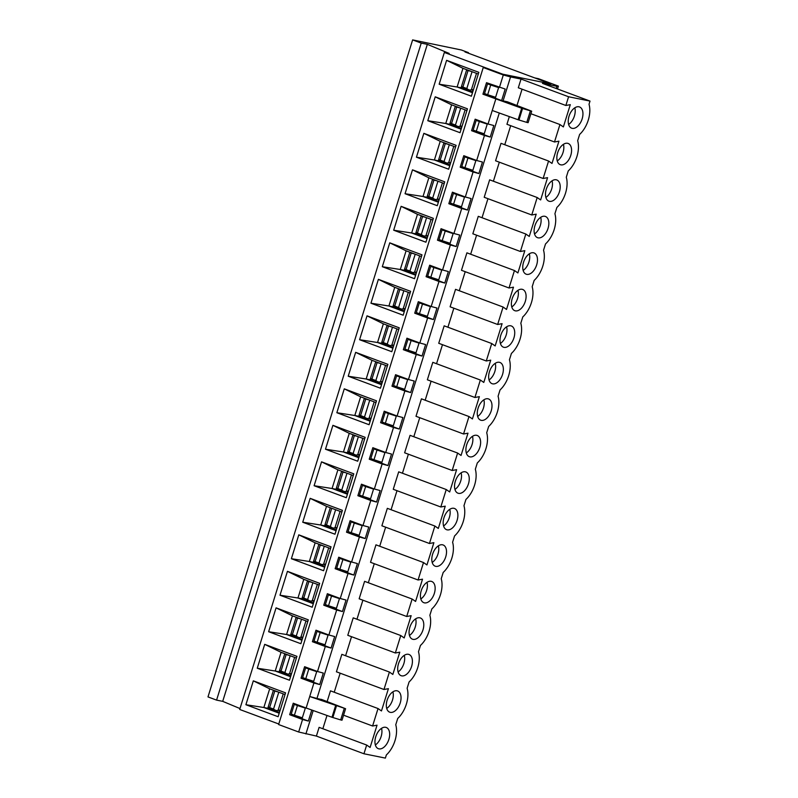 <?xml version="1.0" encoding="UTF-8"?>
<svg xmlns="http://www.w3.org/2000/svg" width="798" height="798" viewBox="0 0 798 798"><rect width="100%" height="100%" fill="white"/><g stroke="black" fill="none" stroke-linecap="round" stroke-linejoin="round"><path stroke-width="1.2" d="M472.725 91.92L461.124 87.6M473.174 90.503L471.149 89.745M473.324 90.014L472.785 89.815A10.184 5.975 110.4 0 0 473.254 89.685M473.354 89.925L472.785 89.815M466.93 88.628L461.164 87.461M461.354 128.428L449.753 124.099M461.803 127.002L459.778 126.244M461.952 126.513L461.414 126.313A10.184 5.975 110.4 0 0 461.882 126.184M461.982 126.433L461.414 126.313M455.558 125.136L449.793 123.969M449.992 164.927L438.381 160.607M450.431 163.5L448.406 162.752M450.581 163.011L450.042 162.812A10.184 5.975 110.4 0 0 450.511 162.682M450.611 162.932L450.042 162.812M444.187 161.635L438.421 160.468M438.621 201.425L427.01 197.106M439.06 199.999L437.035 199.251M439.219 199.52L438.681 199.32A10.184 5.975 110.4 0 0 439.149 199.191M439.239 199.43L438.681 199.32M432.825 198.133L427.06 196.966M427.249 237.924L415.648 233.605M427.698 236.507L425.673 235.749M427.848 236.018L427.309 235.819A10.184 5.975 110.4 0 0 427.778 235.689M427.878 235.929L427.309 235.819M421.454 234.632L415.688 233.465M415.888 274.432L404.277 270.103M416.327 273.006L414.302 272.248M416.476 272.517L415.938 272.317A10.184 5.975 110.4 0 0 416.406 272.188M416.506 272.437L415.938 272.317M410.082 271.13L404.317 269.973M404.516 310.931L392.905 306.612M404.955 309.504L402.93 308.756M405.105 309.016L404.566 308.816A10.184 5.975 110.4 0 0 405.035 308.686M405.135 308.936L404.566 308.816M398.721 307.639L392.945 306.472M393.145 347.429L381.534 343.11M393.594 346.003L391.569 345.255M393.743 345.524L393.205 345.325A10.184 5.975 110.4 0 0 393.673 345.195M393.763 345.434L393.205 345.325M387.349 344.138L381.584 342.97M381.773 383.928L370.172 379.609M382.222 382.511L380.197 381.753M382.372 382.023L381.833 381.823A10.184 5.975 110.4 0 0 382.302 381.693M382.402 381.933L381.833 381.823M375.978 380.636L370.212 379.469M370.412 420.436L358.801 416.107M370.851 419.01L368.826 418.252M371 418.521L370.462 418.322A10.184 5.975 110.4 0 0 370.93 418.192M371.03 418.441L370.462 418.322M364.606 417.135L358.841 415.977M359.04 456.935L347.429 452.616M359.479 455.508L357.454 454.75M359.639 455.02L359.1 454.82A10.184 5.975 110.4 0 0 359.559 454.69M359.659 454.94L359.1 454.82M353.245 453.643L347.479 452.476M347.669 493.433L336.068 489.114M348.118 492.007L346.093 491.259M348.267 491.528L347.729 491.329A10.184 5.975 110.4 0 0 348.197 491.199M348.287 491.438L347.729 491.329M341.873 490.142L336.108 488.975M336.297 529.932L324.696 525.613M336.746 528.515L334.721 527.757M336.896 528.027L336.357 527.827A10.184 5.975 110.4 0 0 336.826 527.697M336.926 527.937L336.357 527.827M330.502 526.64L324.736 525.473M324.936 566.44L313.325 562.111M325.375 565.014L323.35 564.256M325.524 564.525L324.986 564.326A10.184 5.975 110.4 0 0 325.454 564.196M325.554 564.445L324.986 564.326M319.13 563.139L313.365 561.982M313.564 602.939L301.953 598.62M314.003 601.512L311.978 600.754M314.163 601.024L313.624 600.824A10.184 5.975 110.4 0 0 314.093 600.695M314.183 600.944L313.624 600.824M307.769 599.647L302.003 598.48M302.193 639.437L290.592 635.118M302.642 638.011L300.617 637.263M302.791 637.532L302.252 637.333A10.184 5.975 110.4 0 0 302.721 637.203M302.821 637.442L302.252 637.333M296.397 636.146L290.632 634.979M290.831 675.936L279.22 671.617M291.27 674.519L289.245 673.761M291.42 674.031L290.881 673.831A10.184 5.975 110.4 0 0 291.35 673.702M291.45 673.941L290.881 673.831M285.026 672.644L279.26 671.477M279.46 712.444L267.849 708.115M279.899 711.018L277.874 710.26M280.048 710.529L279.509 710.33A10.184 5.975 110.4 0 0 279.978 710.2M280.078 710.439L279.509 710.33M273.664 709.143L267.889 707.986M471.159 71.371L468.047 70.553L462.9 87.082L461.483 86.443M468.047 70.553L466.631 69.915L468.705 70.453M473.394 89.785L471.478 89.476C470.411 90.453 468.845 90.134 466.81 88.538L462.9 87.082M459.788 107.87L456.675 107.052L451.528 123.58L450.112 122.942M456.675 107.052L455.259 106.423L457.334 106.952M462.022 126.284L460.117 125.984C459.04 126.952 457.483 126.643 455.439 125.037L451.528 123.58M448.426 144.368L445.304 143.56L440.157 160.079L438.74 159.45M443.897 142.912L445.962 143.45M443.888 142.922L445.304 143.56M450.651 162.792L448.745 162.483C447.668 163.45 446.112 163.141 444.067 161.535L440.157 160.079M437.055 180.867L433.942 180.059L428.795 196.587L427.369 195.949M433.942 180.059L432.526 179.42L434.591 179.959M439.289 199.291L437.374 198.981C436.297 199.959 434.74 199.64 432.706 198.034L428.795 196.587M425.683 217.375L422.571 216.557L417.424 233.086L416.007 232.447M422.571 216.557L421.154 215.919L423.229 216.458M427.918 235.789L426.012 235.48C424.935 236.457 423.369 236.138 421.334 234.542L417.424 233.086M414.322 253.874L411.199 253.056L406.052 269.584L404.636 268.946M411.199 253.056L409.783 252.427L411.858 252.956M416.546 272.288L414.641 271.978C413.564 272.956 412.007 272.647 409.963 271.041L406.052 269.584M402.95 290.372L399.828 289.564L394.681 306.083L393.264 305.454M399.828 289.564L398.411 288.926L400.486 289.455M405.185 308.796L403.269 308.487C402.192 309.454 400.636 309.145 398.591 307.539L394.681 306.083M391.579 326.871L388.466 326.063L383.319 342.591L381.903 341.953M388.466 326.063L387.05 325.424L389.125 325.963M393.813 345.295L391.898 344.985C390.83 345.963 389.264 345.644 387.23 344.038L383.319 342.591M380.207 363.379L377.095 362.561L371.948 379.09L370.531 378.452M377.095 362.561L375.678 361.923L377.753 362.462M382.442 381.793L380.536 381.484C379.459 382.461 377.903 382.142 375.858 380.546L371.948 379.09M368.846 399.878L365.723 399.06L360.576 415.588L359.16 414.95M364.307 398.421L366.382 398.96M364.307 398.431L365.723 399.06M371.07 418.292L369.165 417.982C368.087 418.96 366.531 418.651 364.486 417.045L360.576 415.588M357.474 436.376L354.352 435.568L349.205 452.087L347.788 451.459M352.945 434.92L355.01 435.459M352.935 434.93L354.352 435.568M359.708 454.8L357.793 454.491C356.716 455.459 355.16 455.149 353.115 453.543L349.205 452.087M346.103 472.875L342.99 472.067L337.843 488.595L336.427 487.957M342.99 472.067L341.574 471.428L343.649 471.967M348.337 491.299L346.422 490.989C345.354 491.967 343.788 491.648 341.753 490.042L337.843 488.595M332.277 508.466L334.741 509.383M336.965 527.797L335.06 527.488C333.983 528.466 332.427 528.146 330.382 526.54L325.055 524.456M331.619 508.565L326.472 525.094M323.37 545.882L320.247 545.064L315.1 561.593L313.684 560.954M320.247 545.064L318.831 544.435L320.906 544.964M325.594 564.296L323.689 563.986C322.611 564.964 321.055 564.645 319.01 563.049L315.1 561.593M311.998 582.38L308.886 581.572L303.739 598.091L302.312 597.463M308.886 581.572L307.459 580.934L309.534 581.463M314.232 600.804L312.317 600.495C311.24 601.463 309.684 601.153 307.639 599.547L303.739 598.091M300.627 618.879L297.514 618.071L292.367 634.6L290.951 633.961M296.098 617.423L298.173 617.971M296.098 617.433L297.514 618.071M302.861 637.303L300.956 636.994C299.878 637.971 298.312 637.652 296.277 636.046L292.367 634.6M289.265 655.387L286.143 654.569L280.996 671.098L279.579 670.46M286.143 654.569L284.726 653.931L286.801 654.47M291.489 673.801L289.584 673.492C288.507 674.47 286.951 674.15 284.906 672.544L280.996 671.098M277.894 691.886L274.771 691.068L269.624 707.597L268.208 706.958M274.771 691.068L273.355 690.44L275.43 690.968M280.128 710.3L278.213 709.991C277.135 710.968 275.579 710.649 273.534 709.053L269.624 707.597M297.425 705.542L305.345 708.115L302.322 717.821L294.412 715.237L297.425 705.542L294.282 704.365L305.454 707.746L302.043 718.719L308.347 721.063L311.779 710.02M444.346 52.449L449.154 53.426L427.339 44.339L421.224 43.102L412.626 39.9L461.284 49.975L468.446 52.638L464.945 51.93L550.889 83.92L502.79 74.194L444.346 52.449L239.709 709.472L278.771 724.005M486.61 94.324L486.431 94.892L495.309 98.194L498.73 87.231L495.309 98.194L501.613 100.548L505.194 89.047L486.511 82.693L482.93 94.184L521.683 108.239L531.687 111.191L507.478 101.825L501.613 100.548M475.239 130.832L475.059 131.391L483.947 134.702L487.359 123.74L483.947 134.702L490.241 137.047L493.822 125.545L488.037 123.989L495.827 98.982M463.867 167.331L463.698 167.899L472.576 171.201L475.987 160.238L472.576 171.201L478.88 173.545L482.461 162.044L476.665 160.488L484.456 135.48L490.241 137.047M452.506 203.829L452.326 204.398L461.204 207.699L464.626 196.737L461.204 207.699L467.508 210.044L471.089 198.552L465.304 196.986L473.084 171.989L478.88 173.545M441.134 240.328L440.955 240.896L449.843 244.198L453.254 233.235L449.843 244.198L456.137 246.542L459.718 235.051L453.932 233.495L461.723 208.487L467.508 210.044M429.763 276.836L429.593 277.395L438.471 280.706L441.883 269.744L438.471 280.706L444.775 283.051L448.356 271.549L442.561 269.993L450.351 244.986L456.137 246.542M418.391 313.335L418.222 313.903L427.1 317.205L430.511 306.242L427.1 317.205L433.404 319.549L436.985 308.048L431.189 306.492L438.98 281.485L444.775 283.051M407.03 349.833L406.85 350.402L415.728 353.704L419.149 342.741L415.728 353.704L422.032 356.048L425.613 344.556L419.828 342.99L427.608 317.993L433.404 319.549M395.658 386.332L395.479 386.9L404.367 390.202L407.778 379.24L404.367 390.202L410.661 392.546L414.242 381.055L408.456 379.499L416.247 354.492L422.032 356.048M384.287 422.84L384.117 423.399L392.995 426.711L396.406 415.748L392.995 426.711L399.299 429.055L402.88 417.554L397.085 415.997L404.875 390.99L410.661 392.546M372.915 459.339L372.746 459.907L381.624 463.209L385.035 452.247L381.624 463.209L387.928 465.553L391.509 454.052L385.713 452.496L393.504 427.489L399.299 429.055M361.554 495.837L361.374 496.406L370.252 499.708L373.673 488.745L370.252 499.708L376.556 502.052L380.137 490.561L374.352 488.994L382.132 463.997L387.928 465.553M350.182 532.336L350.003 532.904L358.891 536.206L362.302 525.244L358.891 536.206L365.185 538.55L368.766 527.059L362.98 525.503L370.771 500.496L376.556 502.052M338.811 568.844L338.641 569.403L347.519 572.715L350.93 561.752L347.519 572.715L353.823 575.059L357.404 563.558L351.609 562.001L359.399 536.994L365.185 538.55M327.449 605.343L327.27 605.901L336.148 609.213L339.569 598.251L336.148 609.213L342.452 611.557L346.033 600.056L340.247 598.5L348.028 573.493L353.823 575.059M316.078 641.841L315.898 642.41L324.776 645.712L328.197 634.749L324.776 645.712L331.08 648.056L334.661 636.565L328.876 634.999L336.666 610.001L342.452 611.557M304.706 678.34L304.527 678.908L313.415 682.21L316.826 671.248L313.415 682.21L319.719 684.554L323.3 673.063L317.504 671.507L325.295 646.5L331.08 648.056M302.322 717.821L302.043 718.719L289.664 714.699L302.552 719.497L298.661 732.005L316.397 736.075L363.948 753.771L385.374 758.1L386.362 754.938A21.885 12.838 -69.6 0 0 395.758 724.764L397.723 718.439A21.885 12.838 -69.6 0 0 407.13 688.255L409.095 681.941A21.885 12.838 -69.6 0 0 418.491 651.757L420.466 645.432A21.885 12.838 -69.6 0 0 429.863 615.258L431.838 608.934A21.885 12.838 -69.6 0 0 441.234 578.759L443.199 572.435A21.885 12.838 -69.6 0 0 452.606 542.251L454.571 535.937A21.885 12.838 -69.6 0 0 463.967 505.752L465.942 499.428A21.885 12.838 -69.6 0 0 475.339 469.254L477.314 462.93A21.885 12.838 -69.6 0 0 486.71 432.755L488.675 426.431A21.885 12.838 -69.6 0 0 498.082 396.247L500.047 389.933A21.885 12.838 -69.6 0 0 509.443 359.748L511.418 353.424A21.885 12.838 -69.6 0 0 520.815 323.25L522.78 316.926A21.885 12.838 -69.6 0 0 532.186 286.751L534.151 280.427A21.885 12.838 -69.6 0 0 543.548 250.243L545.523 243.929A21.885 12.838 -69.6 0 0 554.919 213.744L556.894 207.42A21.885 12.838 -69.6 0 0 566.291 177.246L568.256 170.922A21.885 12.838 -69.6 0 0 577.662 140.747L579.627 134.423A21.885 12.838 -69.6 0 0 589.024 104.249L590.011 101.087L568.585 96.758L565.862 105.486L570.301 104.658L563.368 126.932L559.937 124.528L554.5 141.984L558.939 141.166L551.997 163.44L548.565 161.026L543.129 178.483L547.568 177.665L540.635 199.939L537.194 197.525L531.757 214.981L536.196 214.163L529.264 236.437L525.832 234.023L520.396 251.49L524.835 250.662L517.892 272.936L514.461 270.532L509.024 287.988L513.463 287.17L506.521 309.444L503.089 307.031L497.653 324.487L502.092 323.669L495.159 345.943L491.728 343.529L486.281 360.985L490.72 360.167L483.788 382.442L480.356 380.028L474.92 397.494L479.359 396.666L472.416 418.94L468.985 416.536L463.548 433.992L467.987 433.174L461.045 455.449L457.613 453.035L452.177 470.491L456.616 469.673L449.683 491.947L446.252 489.533L440.805 506.989L445.244 506.171L438.311 528.446L434.88 526.032L429.444 543.498L433.883 542.67L426.94 564.944L423.509 562.54L418.072 579.996L422.511 579.178L415.578 601.453L412.137 599.039L406.701 616.495L411.14 615.677L404.207 637.951L400.776 635.537L395.339 652.993L399.778 652.175L392.835 674.45L389.404 672.036L383.968 689.502L388.407 688.674L381.464 710.948L378.033 708.544L372.596 726L377.035 725.183L370.102 747.457L366.671 745.043L363.948 753.771M412.626 39.9L207.989 696.913L216.577 700.115L421.224 43.102M273.425 690.22L267.789 708.305L279.4 712.624M308.796 669.043L316.716 671.617L305.644 667.866L308.796 669.043L305.774 678.739L302.622 677.572L305.644 667.866M313.694 681.312L305.774 678.739M284.796 653.722L279.16 671.806L275.23 671.008L281.046 652.325L264.697 644.345L296.926 656.345L289.494 680.225L257.255 668.225L264.697 644.345M296.397 658.041L281.046 652.325M257.255 668.225L275.23 671.008L290.582 676.724M279.16 671.806L290.771 676.125M320.168 632.545L328.078 635.118L317.015 631.368L320.168 632.545L317.145 642.24L313.993 641.063L317.015 631.368M325.065 644.814L317.145 642.24M296.158 617.223L290.532 635.298L286.592 634.51L292.417 615.827L276.068 607.847L308.297 619.837L300.866 643.717L268.627 631.727L276.068 607.847M307.769 621.542L292.417 615.827M268.627 631.727L286.592 634.51L301.953 640.225M290.532 635.298L302.143 639.617M331.539 596.036L339.449 598.61L328.387 594.869L331.539 596.036L328.517 605.742L325.365 604.565L328.387 594.869M336.427 608.315L328.517 605.742M307.529 580.715L301.903 598.799L297.963 598.001L303.779 579.328L287.44 571.338L319.669 583.338L312.227 607.218L279.998 595.218L287.44 571.338M319.14 585.034L303.779 579.328M279.998 595.218L297.963 598.001L313.325 603.717M301.903 598.799L313.504 603.118M342.901 559.538L350.821 562.111L339.749 558.361L342.901 559.538L339.878 569.233L336.736 568.066L339.749 558.361M347.798 571.817L339.878 569.233M318.901 544.216L313.265 562.301L309.335 561.503L315.15 542.82L298.801 534.84L331.04 546.839L323.599 570.72L291.37 558.72L298.801 534.84M330.512 548.535L315.15 542.82M291.37 558.72L309.335 561.503L324.686 567.218M313.265 562.301L324.876 566.62M354.272 523.039L362.192 525.613L351.12 521.862L354.272 523.039L351.25 532.735L348.098 531.568L351.12 521.862M359.17 535.308L351.25 532.735M330.272 507.718L324.636 525.802L320.706 525.004L326.522 506.321L310.173 498.341L342.402 510.341L334.97 534.221L302.731 522.221L310.173 498.341M341.873 512.037L326.522 506.321M302.731 522.221L320.706 525.004L336.058 530.72M324.636 525.802L336.247 530.121M365.644 486.541L373.554 489.114L362.491 485.364L365.644 486.541L362.621 496.236L359.469 495.059L362.491 485.364M370.531 498.81L362.621 496.236M341.634 471.219L336.008 489.294L332.068 488.506L337.893 469.823L321.544 461.843L353.773 473.832L346.332 497.713L314.103 485.723L321.544 461.843M353.245 475.538L337.893 469.823M314.103 485.723L332.068 488.506L347.429 494.221M336.008 489.294L347.609 493.613M377.015 450.032L384.925 452.606L373.863 448.865L377.015 450.032L373.993 459.738L370.841 458.561L373.863 448.865M381.903 462.311L373.993 459.738M353.005 434.711L347.379 452.795L343.439 451.997L349.255 433.324L332.906 425.334L365.145 437.334L357.704 461.214L325.474 449.214L332.906 425.334M364.616 439.03L349.255 433.324M325.474 449.214L343.439 451.997L358.791 457.713M347.379 452.795L358.98 457.114M388.377 413.534L396.297 416.107L385.225 412.357L388.377 413.534L385.354 423.229L382.202 422.062L385.225 412.357M393.274 425.813L385.354 423.229M364.377 398.212L358.741 416.297L354.811 415.499L360.626 396.815L344.277 388.835L376.516 400.835L369.075 424.716L336.846 412.716L344.277 388.835M375.988 402.531L360.626 396.815M336.846 412.716L354.811 415.499L370.162 421.214M358.741 416.297L370.352 420.616M399.748 377.035L407.668 379.609L396.596 375.858L399.748 377.035L396.726 386.731L393.574 385.564L396.596 375.858M404.646 389.304L396.726 386.731M375.748 361.713L370.112 379.798L366.172 379L371.998 360.317L355.649 352.337L387.878 364.337L380.447 388.217L348.207 376.217L355.649 352.337M387.349 366.033L371.998 360.317M348.207 376.217L366.172 379L381.534 384.716M370.112 379.798L381.723 384.117M411.12 340.537L419.03 343.11L407.968 339.359L411.12 340.537L408.097 350.232L404.945 349.055L407.968 339.359M416.007 352.806L408.097 350.232M387.11 325.215L381.484 343.29L377.544 342.502L383.359 323.818L367.02 315.838L399.249 327.828L391.808 351.709L359.579 339.719L367.02 315.838M398.721 329.534L383.359 323.818M359.579 339.719L377.544 342.502L392.905 348.217M381.484 343.29L393.085 347.609M422.481 304.028L430.401 306.602L419.339 302.861L422.481 304.028L419.469 313.734L416.317 312.557L419.339 302.861M427.379 316.307L419.469 313.734M398.481 288.706L392.845 306.791L388.915 305.993L394.731 287.32L378.382 279.34L410.621 291.33L403.18 315.21L370.95 303.21L378.382 279.34M410.092 293.026L394.731 287.32M370.95 303.21L388.915 305.993L404.267 311.709M392.845 306.791L404.456 311.11M433.853 267.529L441.773 270.103L430.701 266.362L433.853 267.529L430.83 277.235L427.678 276.058L430.701 266.362M438.75 279.809L430.83 277.235M409.853 252.208L404.217 270.293L400.287 269.495L406.102 250.811L389.753 242.831L421.982 254.831L414.551 278.711L382.312 266.712L389.753 242.831M421.454 256.527L406.102 250.811M382.312 266.712L400.287 269.495L415.638 275.21M404.217 270.293L415.828 274.612M445.224 231.031L453.134 233.605L442.072 229.854L445.224 231.031L442.202 240.727L439.05 239.56L442.072 229.854M450.122 243.3L442.202 240.727M421.214 215.709L415.588 233.794L411.648 232.996L417.474 214.313L401.125 206.333L433.354 218.333L425.923 242.213L393.683 230.213L401.125 206.333M432.825 220.029L417.474 214.313M393.683 230.213L411.648 232.996L427.01 238.712M415.588 233.794L427.199 238.113M456.596 194.532L464.506 197.106L453.444 193.355L456.596 194.532L453.573 204.228L450.421 203.051L453.444 193.355M461.483 206.802L453.573 204.228M432.586 179.211L426.96 197.286L423.02 196.498L428.835 177.814L412.496 169.834L444.725 181.824L437.284 205.704L405.055 193.714L412.496 169.834M444.197 183.53L428.835 177.814M405.055 193.714L423.02 196.498L438.381 202.213M426.96 197.286L438.561 201.605M467.957 158.024L475.877 160.597L464.805 156.857L467.957 158.024L464.935 167.73L461.793 166.553L464.805 156.857M472.855 170.303L464.935 167.73M443.957 142.702L438.321 160.787L434.391 159.989L440.207 141.316L423.858 133.336L456.097 145.326L448.656 169.206L416.426 157.206L423.858 133.336M455.568 147.022L440.207 141.316M416.426 157.206L434.391 159.989L449.743 165.705M438.321 160.787L449.932 165.106M479.329 121.525L487.249 124.099L476.177 120.358L479.329 121.525L476.306 131.231L473.154 130.054L476.177 120.358M484.226 133.805L476.306 131.231M455.329 106.204L449.693 124.288L445.763 123.49L451.578 104.807L435.229 96.827L467.458 108.827L460.027 132.707L427.788 120.707L435.229 96.827M466.93 110.523L451.578 104.807M427.788 120.707L445.763 123.49L461.114 129.206M449.693 124.288L461.304 128.608M487.548 83.85L498.61 87.6L490.7 85.027L487.678 94.723L484.526 93.556L487.548 83.85L490.7 85.027M278.123 716.724L245.894 704.724L253.325 680.844L285.564 692.844L278.123 716.724M471.389 96.209L439.159 84.209L446.601 60.329L478.83 72.329L471.389 96.209M495.588 97.296L487.678 94.723M466.69 69.705L461.064 87.79L457.124 86.992L462.95 68.309L446.601 60.329M478.301 74.024L462.95 68.309M439.159 84.209L457.124 86.992L472.486 92.708M461.064 87.79L472.665 92.109M239.999 708.554L222.702 701.352L216.577 700.115M427.339 44.339L222.702 701.352M468.446 52.638L468.276 53.177M267.789 708.305L263.859 707.507L269.674 688.824L253.325 680.844M279.21 713.222L263.859 707.507L245.894 704.724M285.036 694.539L269.674 688.824M294.412 715.237L291.26 714.07L294.282 704.365M313.195 710.529L305.903 733.951M366.671 745.043L319.11 727.347L316.397 736.075M326.99 715.467L322.861 728.734M378.033 708.544L330.482 690.839L327.13 701.612M340.157 673.193L334.232 692.235M389.404 672.036L341.853 654.34L336.417 671.796L383.968 689.502M351.529 636.694L345.604 655.737M400.776 635.537L353.215 617.842L347.778 635.298L395.339 652.993M362.9 600.196L356.965 619.238M412.137 599.039L364.586 581.343L359.15 598.799L406.701 616.495M374.272 563.697L368.337 582.73M423.509 562.54L375.958 544.835L370.521 562.301L418.072 579.996M385.634 527.189L379.708 546.231M434.88 526.032L387.329 508.336L381.883 525.792L429.444 543.498M397.005 490.69L391.07 509.732M446.252 489.533L398.691 471.837L393.254 489.294L440.805 506.989M408.377 454.192L402.441 473.234M457.613 453.035L410.062 435.339L404.626 452.795L452.177 470.491M419.738 417.693L413.813 436.725M468.985 416.536L421.434 398.83L415.997 416.297L463.548 433.992M431.11 381.185L425.184 400.227M480.356 380.028L432.805 362.332L427.359 379.788L474.92 397.494M442.481 344.686L436.546 363.728M491.728 343.529L444.167 325.833L438.73 343.29L486.281 360.985M453.853 308.188L447.917 327.23M503.089 307.031L455.538 289.335L450.102 306.791L497.653 324.487M465.214 271.689L459.289 290.721M514.461 270.532L466.91 252.826L461.473 270.293L509.024 287.988M476.586 235.181L470.66 254.223M525.832 234.023L478.271 216.328L472.835 233.784L520.396 251.49M487.957 198.682L482.022 217.724M537.194 197.525L489.643 179.829L484.206 197.286L531.757 214.981M499.329 162.184L493.393 181.226M548.565 161.026L501.014 143.331L495.578 160.787L543.129 178.483M510.69 125.685L504.765 144.717M509.333 116.598L506.939 124.288L554.5 141.984M522.062 89.177L516.994 105.466M503.059 100.937L510.54 76.937L521.034 79.052L518.311 87.78L565.862 105.486M499.299 113.007L316.956 698.459L321.325 699.477M321.365 699.347L345.584 708.714L309.714 696.504L316.956 698.459M344.257 708.415L340.676 719.916L342.003 720.205L345.584 708.714L342.003 720.195M335.569 705.761L331.988 717.262L306.133 708.006L313.923 682.998L319.719 684.554M306.133 708.006L293.245 703.208L289.664 714.699M317.504 671.507L304.617 666.709L301.036 678.2L313.923 682.998M328.876 634.999L315.978 630.201L312.407 641.702L325.295 646.5M340.247 598.5L327.35 593.702L323.769 605.203L336.666 610.001M351.609 562.001L338.721 557.204L335.14 568.695L348.028 573.493M362.98 525.503L350.093 520.705L346.512 532.196L359.399 536.994M374.352 488.994L361.454 484.196L357.873 495.698L370.771 500.496M385.713 452.496L372.826 447.698L369.245 459.199L382.132 463.997M397.085 415.997L384.197 411.199L380.616 422.691L393.504 427.489M408.456 379.499L395.569 374.701L391.988 386.192L404.875 390.99M419.828 342.99L406.93 338.192L403.349 349.694L416.247 354.492M431.189 306.492L418.302 301.694L414.721 313.195L427.608 317.993M442.561 269.993L429.673 265.195L426.092 276.687L438.98 281.485M453.932 233.495L441.045 228.697L437.464 240.188L450.351 244.986M465.304 196.986L452.406 192.188L448.825 203.69L461.723 208.487M476.665 160.488L463.778 155.69L460.197 167.191L473.084 171.989M488.037 123.989L475.149 119.191L471.568 130.682L484.456 135.48M499.408 87.491L503.299 74.982L483.249 67.521L278.612 724.544L298.661 732.005M557.503 88.987L558.4 86.114L538.341 78.653L534.85 77.945L550.889 83.92L502.79 74.194L483.249 67.521M340.676 719.916L331.988 717.262M492.246 110.483L518.101 119.74L521.683 108.239M518.101 119.74L526.78 122.383L530.361 110.892M510.54 76.937L503.299 74.982M308.347 721.063L302.552 719.497M521.034 79.052L568.585 96.758M556.206 88.498L556.884 86.304L542.46 83.381L590.011 101.087M574.809 107.82A11.322 6.633 -69.6 0 1 568.625 124.438M572.226 128.348A11.322 6.633 -69.6 0 1 571.637 128.179A11.322 6.633 -69.6 0 1 569.363 115.251A11.322 6.633 -69.6 0 1 579.528 106.952A11.322 6.633 -69.6 0 1 581.981 119.391A11.322 6.633 -69.6 0 1 572.226 128.348M558.4 86.114L556.884 86.304M530.899 113.715L559.937 124.528M563.438 144.318A11.322 6.633 -69.6 0 1 557.253 160.937M560.854 164.847A11.322 6.633 -69.6 0 1 560.266 164.677A11.322 6.633 -69.6 0 1 557.992 151.75A11.322 6.633 -69.6 0 1 568.166 143.46A11.322 6.633 -69.6 0 1 570.61 155.889A11.322 6.633 -69.6 0 1 560.854 164.847M552.066 180.817A11.322 6.633 -69.6 0 1 545.882 197.435M549.483 201.345A11.322 6.633 -69.6 0 1 548.894 201.176A11.322 6.633 -69.6 0 1 546.62 188.248A11.322 6.633 -69.6 0 1 556.795 179.959A11.322 6.633 -69.6 0 1 559.238 192.388A11.322 6.633 -69.6 0 1 549.483 201.345M540.705 217.315A11.322 6.633 -69.6 0 1 534.52 233.944M538.121 237.844A11.322 6.633 -69.6 0 1 537.523 237.674A11.322 6.633 -69.6 0 1 535.259 224.757A11.322 6.633 -69.6 0 1 545.423 216.458A11.322 6.633 -69.6 0 1 547.877 228.886A11.322 6.633 -69.6 0 1 538.121 237.844M529.333 253.824A11.322 6.633 -69.6 0 1 523.149 270.442M526.75 274.352A11.322 6.633 -69.6 0 1 526.161 274.183A11.322 6.633 -69.6 0 1 523.887 261.255A11.322 6.633 -69.6 0 1 534.052 252.956A11.322 6.633 -69.6 0 1 536.505 265.395A11.322 6.633 -69.6 0 1 526.75 274.352M517.962 290.322A11.322 6.633 -69.6 0 1 511.777 306.941M515.378 310.851A11.322 6.633 -69.6 0 1 514.79 310.681A11.322 6.633 -69.6 0 1 512.515 297.754A11.322 6.633 -69.6 0 1 522.69 289.465A11.322 6.633 -69.6 0 1 525.134 301.893A11.322 6.633 -69.6 0 1 515.378 310.851M506.59 326.821A11.322 6.633 -69.6 0 1 500.406 343.439M504.017 347.349A11.322 6.633 -69.6 0 1 503.418 347.18A11.322 6.633 -69.6 0 1 501.144 334.252A11.322 6.633 -69.6 0 1 511.319 325.963A11.322 6.633 -69.6 0 1 513.762 338.392A11.322 6.633 -69.6 0 1 504.017 347.349M495.229 363.319A11.322 6.633 -69.6 0 1 489.044 379.948M492.645 383.848A11.322 6.633 -69.6 0 1 492.057 383.678A11.322 6.633 -69.6 0 1 489.782 370.761A11.322 6.633 -69.6 0 1 499.947 362.462A11.322 6.633 -69.6 0 1 502.401 374.89A11.322 6.633 -69.6 0 1 492.645 383.848M483.857 399.828A11.322 6.633 -69.6 0 1 477.673 416.446M481.274 420.346A11.322 6.633 -69.6 0 1 480.685 420.187A11.322 6.633 -69.6 0 1 478.411 407.259A11.322 6.633 -69.6 0 1 488.576 398.96A11.322 6.633 -69.6 0 1 491.029 411.399A11.322 6.633 -69.6 0 1 481.274 420.346M472.486 436.326A11.322 6.633 -69.6 0 1 466.301 452.945M469.902 456.855A11.322 6.633 -69.6 0 1 469.314 456.685A11.322 6.633 -69.6 0 1 467.039 443.758A11.322 6.633 -69.6 0 1 477.214 435.469A11.322 6.633 -69.6 0 1 479.658 447.897A11.322 6.633 -69.6 0 1 469.902 456.855M461.124 472.825A11.322 6.633 -69.6 0 1 454.93 489.443M458.541 493.354A11.322 6.633 -69.6 0 1 457.942 493.184A11.322 6.633 -69.6 0 1 455.678 480.256A11.322 6.633 -69.6 0 1 465.842 471.967A11.322 6.633 -69.6 0 1 468.286 484.396A11.322 6.633 -69.6 0 1 458.541 493.354M449.753 509.324A11.322 6.633 -69.6 0 1 443.568 525.952M447.169 529.852A11.322 6.633 -69.6 0 1 446.581 529.682A11.322 6.633 -69.6 0 1 444.306 516.765A11.322 6.633 -69.6 0 1 454.471 508.466A11.322 6.633 -69.6 0 1 456.925 520.895A11.322 6.633 -69.6 0 1 447.169 529.852M438.381 545.832A11.322 6.633 -69.6 0 1 432.197 562.45M435.798 566.351A11.322 6.633 -69.6 0 1 435.209 566.191A11.322 6.633 -69.6 0 1 432.935 553.263A11.322 6.633 -69.6 0 1 443.109 544.964A11.322 6.633 -69.6 0 1 445.553 557.403A11.322 6.633 -69.6 0 1 435.798 566.351M427.01 582.331A11.322 6.633 -69.6 0 1 420.825 598.949M424.426 602.859A11.322 6.633 -69.6 0 1 423.838 602.69A11.322 6.633 -69.6 0 1 421.563 589.762A11.322 6.633 -69.6 0 1 431.738 581.473A11.322 6.633 -69.6 0 1 434.182 593.902A11.322 6.633 -69.6 0 1 424.426 602.859M415.648 618.829A11.322 6.633 -69.6 0 1 409.464 635.447M413.065 639.358A11.322 6.633 -69.6 0 1 412.466 639.188A11.322 6.633 -69.6 0 1 410.202 626.26A11.322 6.633 -69.6 0 1 420.366 617.971A11.322 6.633 -69.6 0 1 422.82 630.4A11.322 6.633 -69.6 0 1 413.065 639.358M404.277 655.328A11.322 6.633 -69.6 0 1 398.092 671.956M401.693 675.856A11.322 6.633 -69.6 0 1 401.105 675.687A11.322 6.633 -69.6 0 1 398.83 662.769A11.322 6.633 -69.6 0 1 408.995 654.47A11.322 6.633 -69.6 0 1 411.449 666.899A11.322 6.633 -69.6 0 1 401.693 675.856M392.905 691.836A11.322 6.633 -69.6 0 1 386.721 708.454M390.322 712.355A11.322 6.633 -69.6 0 1 389.733 712.195A11.322 6.633 -69.6 0 1 387.459 699.267A11.322 6.633 -69.6 0 1 397.633 690.968A11.322 6.633 -69.6 0 1 400.077 703.407A11.322 6.633 -69.6 0 1 390.322 712.355M381.534 728.335A11.322 6.633 -69.6 0 1 375.349 744.953M378.96 748.863A11.322 6.633 -69.6 0 1 378.362 748.694A11.322 6.633 -69.6 0 1 376.087 735.766A11.322 6.633 -69.6 0 1 386.262 727.477A11.322 6.633 -69.6 0 1 388.706 739.906A11.322 6.633 -69.6 0 1 378.96 748.863M528.106 122.673L531.687 111.191L528.106 122.683L526.78 122.383M343.559 715.198L372.596 726M327.27 605.901L323.769 605.203M338.641 569.403L335.14 568.695M350.003 532.904L346.512 532.196M361.374 496.406L357.873 495.698M372.746 459.907L369.245 459.199M384.117 423.399L380.616 422.691M395.479 386.9L391.988 386.192M406.85 350.402L403.349 349.694M418.222 313.903L414.721 313.195M429.593 277.395L426.092 276.687M440.955 240.896L437.464 240.188M452.326 204.398L448.825 203.69M463.698 167.899L460.197 167.191M475.059 131.391L471.568 130.682M486.431 94.892L482.93 94.184M293.335 714.848L293.165 715.407M304.527 678.908L301.036 678.2M315.898 642.41L312.407 641.702M472.047 71.7L466.81 88.538M476.506 73.356L471.478 89.476M460.685 108.199L455.439 125.037M465.134 109.855L460.117 125.984M449.314 144.697L444.067 161.535M453.763 146.353L448.745 162.483M437.942 181.206L432.706 198.034M442.401 182.862L437.374 198.981M426.571 217.704L421.334 234.542M431.03 219.36L426.012 235.48M415.209 254.203L409.963 271.041M419.658 255.859L414.641 271.978M403.838 290.701L398.591 307.539M408.297 292.357L403.269 308.487M392.466 327.2L387.23 344.038M396.925 328.866L391.898 344.985M381.105 363.708L375.858 380.546M385.554 365.364L380.536 381.484M369.733 400.207L364.486 417.045M374.182 401.863L369.165 417.982M358.362 436.706L353.115 453.543M362.821 438.361L357.793 454.491M346.99 473.204L341.753 490.042M351.449 474.87L346.422 490.989M335.629 509.713L330.382 526.54M340.078 511.368L335.06 527.488M324.257 546.211L319.01 563.049M328.706 547.867L323.689 563.986M312.886 582.71L307.639 599.547M317.345 584.365L312.317 600.495M301.514 619.208L296.277 636.046M305.973 620.874L300.956 636.994M290.153 655.717L284.906 672.544M294.602 657.372L289.584 673.492M278.781 692.215L273.534 709.053M283.24 693.871L278.213 709.991M518.949 120.019L522.53 108.518M336.427 706.04L332.846 717.542"/></g></svg>
